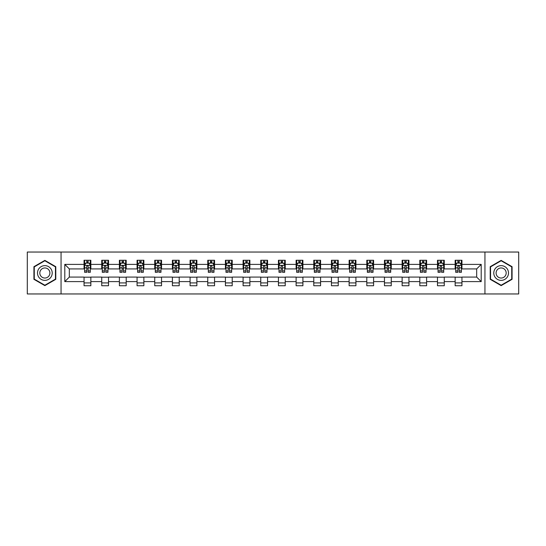 <?xml version="1.0" encoding="UTF-8"?>
<svg xmlns="http://www.w3.org/2000/svg" width="546" height="546" viewBox="0 0 546 546"><rect width="100%" height="100%" fill="white"/><g stroke="black" fill="none" stroke-linecap="round" stroke-linejoin="round"><path stroke-width="0.82" d="M484.944 293.96L518.7 293.96L518.7 252.04L484.944 252.04L484.944 293.96L61.056 293.96L61.056 252.04L27.3 252.04L27.3 293.96L61.056 293.96M484.944 252.04L61.056 252.04M461.95 264.394L461.95 260.258L455.152 260.258L455.152 264.394L444.273 264.394L444.273 260.258L437.483 260.258L437.483 264.394L426.603 264.394L426.603 260.258L419.806 260.258L419.806 264.394L408.934 264.394L408.934 260.258L402.136 260.258L402.136 264.394L391.264 264.394L391.264 260.258L384.466 260.258L384.466 264.394L373.594 264.394L373.594 260.258L366.796 260.258L366.796 264.394L355.917 264.394L355.917 260.258L349.126 260.258L349.126 264.394L338.247 264.394L338.247 260.258L331.449 260.258L331.449 264.394L320.577 264.394L320.577 260.258L313.779 260.258L313.779 264.394L302.907 264.394L302.907 260.258L296.109 260.258L296.109 264.394L285.237 264.394L285.237 260.258L278.44 260.258L278.44 264.394L267.56 264.394L267.56 260.258L260.763 260.258L260.763 264.394L249.891 264.394L249.891 260.258L243.093 260.258L243.093 264.394L232.221 264.394L232.221 260.258L225.423 260.258L225.423 264.394L214.551 264.394L214.551 260.258L207.753 260.258L207.753 264.394L196.874 264.394L196.874 260.258L190.083 260.258L190.083 264.394L179.204 264.394L179.204 260.258L172.406 260.258L172.406 264.394L161.534 264.394L161.534 260.258L154.736 260.258L154.736 264.394L143.864 264.394L143.864 260.258L137.066 260.258L137.066 264.394L126.194 264.394L126.194 260.258L119.397 260.258L119.397 264.394L108.517 264.394L108.517 260.258L101.727 260.258L101.727 264.394L90.848 264.394L90.848 260.258L84.05 260.258L84.05 264.394L64.797 264.394L64.797 281.606L69.328 277.081L84.05 277.081L84.05 285.742L90.848 285.742L90.848 277.081L101.727 277.081L101.727 285.742L108.517 285.742L108.517 277.081L119.397 277.081L119.397 285.742L126.194 285.742L126.194 277.081L137.066 277.081L137.066 285.742L143.864 285.742L143.864 277.081L154.736 277.081L154.736 285.742L161.534 285.742L161.534 277.081L172.406 277.081L172.406 285.742L179.204 285.742L179.204 277.081L190.083 277.081L190.083 285.742L196.874 285.742L196.874 277.081L207.753 277.081L207.753 285.742L214.551 285.742L214.551 277.081L225.423 277.081L225.423 285.742L232.221 285.742L232.221 277.081L243.093 277.081L243.093 285.742L249.891 285.742L249.891 277.081L260.763 277.081L260.763 285.742L267.56 285.742L267.56 277.081L278.44 277.081L278.44 285.742L285.237 285.742L285.237 277.081L296.109 277.081L296.109 285.742L302.907 285.742L302.907 277.081L313.779 277.081L313.779 285.742L320.577 285.742L320.577 277.081L331.449 277.081L331.449 285.742L338.247 285.742L338.247 277.081L349.126 277.081L349.126 285.742L355.917 285.742L355.917 277.081L366.796 277.081L366.796 285.742L373.594 285.742L373.594 277.081L384.466 277.081L384.466 285.742L391.264 285.742L391.264 277.081L402.136 277.081L402.136 285.742L408.934 285.742L408.934 277.081L419.806 277.081L419.806 285.742L426.603 285.742L426.603 277.081L437.483 277.081L437.483 285.742L444.273 285.742L444.273 277.081L455.152 277.081L455.152 285.742L461.95 285.742L461.95 277.081L476.672 277.081L476.672 268.919L461.95 268.919L461.95 264.394L481.203 264.394L481.203 281.606L461.95 281.606M455.152 281.606L444.273 281.606M437.483 281.606L426.603 281.606M419.806 281.606L408.934 281.606M402.136 281.606L391.264 281.606M384.466 281.606L373.594 281.606M366.796 281.606L355.917 281.606M349.126 281.606L338.247 281.606M331.449 281.606L320.577 281.606M313.779 281.606L302.907 281.606M296.109 281.606L285.237 281.606M278.44 281.606L267.56 281.606M260.763 281.606L249.891 281.606M243.093 281.606L232.221 281.606M225.423 281.606L214.551 281.606M207.753 281.606L196.874 281.606M190.083 281.606L179.204 281.606M172.406 281.606L161.534 281.606M154.736 281.606L143.864 281.606M137.066 281.606L126.194 281.606M119.397 281.606L108.517 281.606M101.727 281.606L90.848 281.606M84.05 281.606L64.797 281.606M455.152 264.394L455.152 268.919L444.273 268.919L444.273 264.394M437.483 264.394L437.483 268.919L426.603 268.919L426.603 264.394M419.806 264.394L419.806 268.919L408.934 268.919L408.934 264.394M402.136 264.394L402.136 268.919L391.264 268.919L391.264 264.394M384.466 264.394L384.466 268.919L373.594 268.919L373.594 264.394M366.796 264.394L366.796 268.919L355.917 268.919L355.917 264.394M349.126 264.394L349.126 268.919L338.247 268.919L338.247 264.394M331.449 264.394L331.449 268.919L320.577 268.919L320.577 264.394M313.779 264.394L313.779 268.919L302.907 268.919L302.907 264.394M296.109 264.394L296.109 268.919L285.237 268.919L285.237 264.394M278.44 264.394L278.44 268.919L267.56 268.919L267.56 264.394M260.763 264.394L260.763 268.919L249.891 268.919L249.891 264.394M243.093 264.394L243.093 268.919L232.221 268.919L232.221 264.394M225.423 264.394L225.423 268.919L214.551 268.919L214.551 264.394M207.753 264.394L207.753 268.919L196.874 268.919L196.874 264.394M190.083 264.394L190.083 268.919L179.204 268.919L179.204 264.394M172.406 264.394L172.406 268.919L161.534 268.919L161.534 264.394M154.736 264.394L154.736 268.919L143.864 268.919L143.864 264.394M137.066 264.394L137.066 268.919L126.194 268.919L126.194 264.394M119.397 264.394L119.397 268.919L108.517 268.919L108.517 264.394M101.727 264.394L101.727 268.919L90.848 268.919L90.848 264.394M84.05 264.394L84.05 268.919L69.328 268.919L64.797 264.394M69.328 268.919L69.328 277.081M481.203 281.606L476.672 277.081M476.672 268.919L481.203 264.394M84.05 263.09L84.616 263.09M86.773 263.09L88.131 263.09M90.281 263.09L90.848 263.09M84.05 268.809L84.616 268.809M86.773 268.809L88.131 268.809M90.281 268.809L90.848 268.809M84.05 277.191L90.848 277.191M84.05 282.91L90.848 282.91M101.727 277.191L108.517 277.191M101.727 282.91L108.517 282.91M101.727 263.09L102.293 263.09M104.443 263.09L105.801 263.09M107.951 263.09L108.517 263.09M101.727 268.809L102.293 268.809M104.443 268.809L105.801 268.809M107.951 268.809L108.517 268.809M119.397 277.191L126.194 277.191M119.397 282.91L126.194 282.91M119.397 263.09L119.963 263.09M122.113 263.09L123.471 263.09M125.628 263.09L126.194 263.09M119.397 268.809L119.963 268.809M122.113 268.809L123.471 268.809M125.628 268.809L126.194 268.809M137.066 277.191L143.864 277.191M137.066 282.91L143.864 282.91M137.066 263.09L137.633 263.09M139.783 263.09L141.141 263.09M143.298 263.09L143.864 263.09M137.066 268.809L137.633 268.809M139.783 268.809L141.141 268.809M143.298 268.809L143.864 268.809M154.736 277.191L161.534 277.191M154.736 282.91L161.534 282.91M154.736 263.09L155.303 263.09M157.46 263.09L158.818 263.09M160.968 263.09L161.534 263.09M154.736 268.809L155.303 268.809M157.46 268.809L158.818 268.809M160.968 268.809L161.534 268.809M172.406 277.191L179.204 277.191M172.406 282.91L179.204 282.91M172.406 263.09L172.973 263.09M175.13 263.09L176.488 263.09M178.638 263.09L179.204 263.09M172.406 268.809L172.973 268.809M175.13 268.809L176.488 268.809M178.638 268.809L179.204 268.809M190.083 277.191L196.874 277.191M190.083 282.91L196.874 282.91M190.083 263.09L190.65 263.09M192.799 263.09L194.158 263.09M196.307 263.09L196.874 263.09M190.083 268.809L190.65 268.809M192.799 268.809L194.158 268.809M196.307 268.809L196.874 268.809M207.753 277.191L214.551 277.191M207.753 282.91L214.551 282.91M207.753 263.09L208.319 263.09M210.469 263.09L211.828 263.09M213.984 263.09L214.551 263.09M207.753 268.809L208.319 268.809M210.469 268.809L211.828 268.809M213.984 268.809L214.551 268.809M225.423 277.191L232.221 277.191M225.423 282.91L232.221 282.91M225.423 263.09L225.989 263.09M228.139 263.09L229.504 263.09M231.654 263.09L232.221 263.09M225.423 268.809L225.989 268.809M228.139 268.809L229.504 268.809M231.654 268.809L232.221 268.809M243.093 277.191L249.891 277.191M243.093 282.91L249.891 282.91M243.093 263.09L243.659 263.09M245.816 263.09L247.174 263.09M249.324 263.09L249.891 263.09M243.093 268.809L243.659 268.809M245.816 268.809L247.174 268.809M249.324 268.809L249.891 268.809M260.763 277.191L267.56 277.191M260.763 282.91L267.56 282.91M260.763 263.09L261.329 263.09M263.486 263.09L264.844 263.09M266.994 263.09L267.56 263.09M260.763 268.809L261.329 268.809M263.486 268.809L264.844 268.809M266.994 268.809L267.56 268.809M278.44 277.191L285.237 277.191M278.44 282.91L285.237 282.91M278.44 263.09L279.006 263.09M281.156 263.09L282.514 263.09M284.671 263.09L285.237 263.09M278.44 268.809L279.006 268.809M281.156 268.809L282.514 268.809M284.671 268.809L285.237 268.809M296.109 277.191L302.907 277.191M296.109 282.91L302.907 282.91M296.109 263.09L296.676 263.09M298.826 263.09L300.184 263.09M302.341 263.09L302.907 263.09M296.109 268.809L296.676 268.809M298.826 268.809L300.184 268.809M302.341 268.809L302.907 268.809M313.779 277.191L320.577 277.191M313.779 282.91L320.577 282.91M313.779 263.09L314.346 263.09M316.496 263.09L317.861 263.09M320.011 263.09L320.577 263.09M313.779 268.809L314.346 268.809M316.496 268.809L317.861 268.809M320.011 268.809L320.577 268.809M331.449 277.191L338.247 277.191M331.449 282.91L338.247 282.91M331.449 263.09L332.016 263.09M334.172 263.09L335.531 263.09M337.681 263.09L338.247 263.09M331.449 268.809L332.016 268.809M334.172 268.809L335.531 268.809M337.681 268.809L338.247 268.809M349.126 277.191L355.917 277.191M349.126 282.91L355.917 282.91M349.126 263.09L349.693 263.09M351.842 263.09L353.201 263.09M355.35 263.09L355.917 263.09M349.126 268.809L349.693 268.809M351.842 268.809L353.201 268.809M355.35 268.809L355.917 268.809M366.796 277.191L373.594 277.191M366.796 282.91L373.594 282.91M366.796 263.09L367.362 263.09M369.512 263.09L370.87 263.09M373.027 263.09L373.594 263.09M366.796 268.809L367.362 268.809M369.512 268.809L370.87 268.809M373.027 268.809L373.594 268.809M384.466 277.191L391.264 277.191M384.466 282.91L391.264 282.91M384.466 263.09L385.032 263.09M387.182 263.09L388.54 263.09M390.697 263.09L391.264 263.09M384.466 268.809L385.032 268.809M387.182 268.809L388.54 268.809M390.697 268.809L391.264 268.809M402.136 277.191L408.934 277.191M402.136 282.91L408.934 282.91M402.136 263.09L402.702 263.09M404.859 263.09L406.217 263.09M408.367 263.09L408.934 263.09M402.136 268.809L402.702 268.809M404.859 268.809L406.217 268.809M408.367 268.809L408.934 268.809M419.806 277.191L426.603 277.191M419.806 282.91L426.603 282.91M419.806 263.09L420.372 263.09M422.529 263.09L423.887 263.09M426.037 263.09L426.603 263.09M419.806 268.809L420.372 268.809M422.529 268.809L423.887 268.809M426.037 268.809L426.603 268.809M437.483 277.191L444.273 277.191M437.483 282.91L444.273 282.91M437.483 263.09L438.049 263.09M440.199 263.09L441.557 263.09M443.707 263.09L444.273 263.09M437.483 268.809L438.049 268.809M440.199 268.809L441.557 268.809M443.707 268.809L444.273 268.809M455.152 277.191L461.95 277.191M455.152 282.91L461.95 282.91M455.152 263.09L455.719 263.09M457.869 263.09L459.227 263.09M461.384 263.09L461.95 263.09M455.152 268.809L455.719 268.809M457.869 268.809L459.227 268.809M461.384 268.809L461.95 268.809M44.861 285.619L55.788 279.313L55.788 266.687L44.861 260.381L33.927 266.687L33.927 279.313L44.861 285.619M512.073 266.687L501.139 260.381L490.212 266.687L490.212 279.313L501.139 285.619L512.073 279.313L512.073 266.687M88.131 261.732L86.773 261.732M90.281 270.898L88.131 270.898L88.131 272.317L90.281 272.317L90.281 265.411L89.148 263.145L85.749 263.145L84.616 265.411L84.616 272.317L86.773 272.317L86.773 270.898L84.616 270.898M84.616 265.411L84.616 260.258M90.281 265.411L90.281 260.258M86.773 263.145L86.773 260.258M88.131 260.258L88.131 263.145M88.131 270.898L88.131 266.257C87.681 265.39 87.224 265.39 86.773 266.257L86.773 270.898M51.235 276.679A7.364 7.364 0 0 0 48.539 266.625A7.364 7.364 0 0 0 38.479 269.321A7.364 7.364 0 0 0 41.175 279.375A7.364 7.364 0 0 0 51.235 276.679M49.222 275.518A5.044 5.044 0 0 0 47.379 268.632A5.044 5.044 0 0 0 40.493 270.482A5.044 5.044 0 0 0 42.335 277.368A5.044 5.044 0 0 0 49.222 275.518M34.268 279.115L34.268 266.885L44.861 260.77L55.446 266.885L55.446 279.115L44.861 285.23L34.268 279.115M501.139 265.636A7.364 7.364 0 0 0 493.782 273A7.364 7.364 0 0 0 501.139 280.364A7.364 7.364 0 0 0 508.503 273A7.364 7.364 0 0 0 501.139 265.636M501.139 267.956A5.044 5.044 0 0 0 496.102 273A5.044 5.044 0 0 0 501.139 278.044A5.044 5.044 0 0 0 506.183 273A5.044 5.044 0 0 0 501.139 267.956M511.732 279.115L501.139 285.23L490.554 279.115L490.554 266.885L501.139 260.77L511.732 266.885L511.732 279.115M105.801 261.732L104.443 261.732M107.951 270.898L105.801 270.898L105.801 272.317L107.951 272.317L107.951 265.411L106.818 263.145L103.426 263.145L102.293 265.411L102.293 272.317L104.443 272.317L104.443 270.898L102.293 270.898M102.293 265.411L102.293 260.258M107.951 265.411L107.951 260.258M104.443 263.145L104.443 260.258M105.801 260.258L105.801 263.145M105.801 270.898L105.801 266.257C105.351 265.39 104.893 265.39 104.443 266.257L104.443 270.898M123.471 261.732L122.113 261.732M125.628 270.898L123.471 270.898L123.471 272.317L125.628 272.317L125.628 265.411L124.495 263.145L121.096 263.145L119.963 265.411L119.963 272.317L122.113 272.317L122.113 270.898L119.963 270.898M119.963 265.411L119.963 260.258M125.628 265.411L125.628 260.258M122.113 263.145L122.113 260.258M123.471 260.258L123.471 263.145M123.471 270.898L123.471 266.257C123.021 265.39 122.57 265.39 122.113 266.257L122.113 270.898M141.141 261.732L139.783 261.732M143.298 270.898L141.141 270.898L141.141 272.317L143.298 272.317L143.298 265.411L142.165 263.145L138.766 263.145L137.633 265.411L137.633 272.317L139.783 272.317L139.783 270.898L137.633 270.898M137.633 265.411L137.633 260.258M143.298 265.411L143.298 260.258M139.783 263.145L139.783 260.258M141.141 260.258L141.141 263.145M141.141 270.898L141.141 266.257C140.691 265.39 140.24 265.39 139.783 266.257L139.783 270.898M158.818 261.732L157.46 261.732M160.968 270.898L158.818 270.898L158.818 272.317L160.968 272.317L160.968 265.411L159.835 263.145L156.436 263.145L155.303 265.411L155.303 272.317L157.46 272.317L157.46 270.898L155.303 270.898M155.303 265.411L155.303 260.258M160.968 265.411L160.968 260.258M157.46 263.145L157.46 260.258M158.818 260.258L158.818 263.145M158.818 270.898L158.818 266.257C158.36 265.39 157.91 265.39 157.46 266.257L157.46 270.898M176.488 261.732L175.13 261.732M178.638 270.898L176.488 270.898L176.488 272.317L178.638 272.317L178.638 265.411L177.505 263.145L174.106 263.145L172.973 265.411L172.973 272.317L175.13 272.317L175.13 270.898L172.973 270.898M172.973 265.411L172.973 260.258M178.638 265.411L178.638 260.258M175.13 263.145L175.13 260.258M176.488 260.258L176.488 263.145M176.488 270.898L176.488 266.257C176.037 265.39 175.58 265.39 175.13 266.257L175.13 270.898M194.158 261.732L192.799 261.732M196.307 270.898L194.158 270.898L194.158 272.317L196.307 272.317L196.307 265.411L195.181 263.145L191.782 263.145L190.65 265.411L190.65 272.317L192.799 272.317L192.799 270.898L190.65 270.898M190.65 265.411L190.65 260.258M196.307 265.411L196.307 260.258M192.799 263.145L192.799 260.258M194.158 260.258L194.158 263.145M194.158 270.898L194.158 266.257C193.707 265.39 193.25 265.39 192.799 266.257L192.799 270.898M211.828 261.732L210.469 261.732M213.984 270.898L211.828 270.898L211.828 272.317L213.984 272.317L213.984 265.411L212.851 263.145L209.452 263.145L208.319 265.411L208.319 272.317L210.469 272.317L210.469 270.898L208.319 270.898M208.319 265.411L208.319 260.258M213.984 265.411L213.984 260.258M210.469 263.145L210.469 260.258M211.828 260.258L211.828 263.145M211.828 270.898L211.828 266.257C211.377 265.39 210.927 265.39 210.469 266.257L210.469 270.898M229.504 261.732L228.139 261.732M231.654 270.898L229.504 270.898L229.504 272.317L231.654 272.317L231.654 265.411L230.521 263.145L227.122 263.145L225.989 265.411L225.989 272.317L228.139 272.317L228.139 270.898L225.989 270.898M225.989 265.411L225.989 260.258M231.654 265.411L231.654 260.258M228.139 263.145L228.139 260.258M229.504 260.258L229.504 263.145M229.504 270.898L229.504 266.257C229.047 265.39 228.597 265.39 228.139 266.257L228.139 270.898M247.174 261.732L245.816 261.732M249.324 270.898L247.174 270.898L247.174 272.317L249.324 272.317L249.324 265.411L248.191 263.145L244.792 263.145L243.659 265.411L243.659 272.317L245.816 272.317L245.816 270.898L243.659 270.898M243.659 265.411L243.659 260.258M249.324 265.411L249.324 260.258M245.816 263.145L245.816 260.258M247.174 260.258L247.174 263.145M247.174 270.898L247.174 266.257C246.717 265.39 246.266 265.39 245.816 266.257L245.816 270.898M264.844 261.732L263.486 261.732M266.994 270.898L264.844 270.898L264.844 272.317L266.994 272.317L266.994 265.411L265.861 263.145L262.462 263.145L261.329 265.411L261.329 272.317L263.486 272.317L263.486 270.898L261.329 270.898M261.329 265.411L261.329 260.258M266.994 265.411L266.994 260.258M263.486 263.145L263.486 260.258M264.844 260.258L264.844 263.145M264.844 270.898L264.844 266.257C264.394 265.39 263.936 265.39 263.486 266.257L263.486 270.898M282.514 261.732L281.156 261.732M284.671 270.898L282.514 270.898L282.514 272.317L284.671 272.317L284.671 265.411L283.538 263.145L280.139 263.145L279.006 265.411L279.006 272.317L281.156 272.317L281.156 270.898L279.006 270.898M279.006 265.411L279.006 260.258M284.671 265.411L284.671 260.258M281.156 263.145L281.156 260.258M282.514 260.258L282.514 263.145M282.514 270.898L282.514 266.257C282.064 265.39 281.613 265.39 281.156 266.257L281.156 270.898M300.184 261.732L298.826 261.732M302.341 270.898L300.184 270.898L300.184 272.317L302.341 272.317L302.341 265.411L301.208 263.145L297.809 263.145L296.676 265.411L296.676 272.317L298.826 272.317L298.826 270.898L296.676 270.898M296.676 265.411L296.676 260.258M302.341 265.411L302.341 260.258M298.826 263.145L298.826 260.258M300.184 260.258L300.184 263.145M300.184 270.898L300.184 266.257C299.734 265.39 299.283 265.39 298.826 266.257L298.826 270.898M317.861 261.732L316.496 261.732M320.011 270.898L317.861 270.898L317.861 272.317L320.011 272.317L320.011 265.411L318.878 263.145L315.479 263.145L314.346 265.411L314.346 272.317L316.496 272.317L316.496 270.898L314.346 270.898M314.346 265.411L314.346 260.258M320.011 265.411L320.011 260.258M316.496 263.145L316.496 260.258M317.861 260.258L317.861 263.145M317.861 270.898L317.861 266.257C317.403 265.39 316.953 265.39 316.496 266.257L316.496 270.898M335.531 261.732L334.172 261.732M337.681 270.898L335.531 270.898L335.531 272.317L337.681 272.317L337.681 265.411L336.548 263.145L333.149 263.145L332.016 265.411L332.016 272.317L334.172 272.317L334.172 270.898L332.016 270.898M332.016 265.411L332.016 260.258M337.681 265.411L337.681 260.258M334.172 263.145L334.172 260.258M335.531 260.258L335.531 263.145M335.531 270.898L335.531 266.257C335.08 265.39 334.623 265.39 334.172 266.257L334.172 270.898M353.201 261.732L351.842 261.732M355.35 270.898L353.201 270.898L353.201 272.317L355.35 272.317L355.35 265.411L354.217 263.145L350.819 263.145L349.693 265.411L349.693 272.317L351.842 272.317L351.842 270.898L349.693 270.898M349.693 265.411L349.693 260.258M355.35 265.411L355.35 260.258M351.842 263.145L351.842 260.258M353.201 260.258L353.201 263.145M353.201 270.898L353.201 266.257C352.75 265.39 352.293 265.39 351.842 266.257L351.842 270.898M370.87 261.732L369.512 261.732M373.027 270.898L370.87 270.898L370.87 272.317L373.027 272.317L373.027 265.411L371.894 263.145L368.495 263.145L367.362 265.411L367.362 272.317L369.512 272.317L369.512 270.898L367.362 270.898M367.362 265.411L367.362 260.258M373.027 265.411L373.027 260.258M369.512 263.145L369.512 260.258M370.87 260.258L370.87 263.145M370.87 270.898L370.87 266.257C370.42 265.39 369.97 265.39 369.512 266.257L369.512 270.898M388.54 261.732L387.182 261.732M390.697 270.898L388.54 270.898L388.54 272.317L390.697 272.317L390.697 265.411L389.564 263.145L386.165 263.145L385.032 265.411L385.032 272.317L387.182 272.317L387.182 270.898L385.032 270.898M385.032 265.411L385.032 260.258M390.697 265.411L390.697 260.258M387.182 263.145L387.182 260.258M388.54 260.258L388.54 263.145M388.54 270.898L388.54 266.257C388.09 265.39 387.64 265.39 387.182 266.257L387.182 270.898M406.217 261.732L404.859 261.732M408.367 270.898L406.217 270.898L406.217 272.317L408.367 272.317L408.367 265.411L407.234 263.145L403.835 263.145L402.702 265.411L402.702 272.317L404.859 272.317L404.859 270.898L402.702 270.898M402.702 265.411L402.702 260.258M408.367 265.411L408.367 260.258M404.859 263.145L404.859 260.258M406.217 260.258L406.217 263.145M406.217 270.898L406.217 266.257C405.76 265.39 405.309 265.39 404.859 266.257L404.859 270.898M423.887 261.732L422.529 261.732M426.037 270.898L423.887 270.898L423.887 272.317L426.037 272.317L426.037 265.411L424.904 263.145L421.505 263.145L420.372 265.411L420.372 272.317L422.529 272.317L422.529 270.898L420.372 270.898M420.372 265.411L420.372 260.258M426.037 265.411L426.037 260.258M422.529 263.145L422.529 260.258M423.887 260.258L423.887 263.145M423.887 270.898L423.887 266.257C423.437 265.39 422.979 265.39 422.529 266.257L422.529 270.898M441.557 261.732L440.199 261.732M443.707 270.898L441.557 270.898L441.557 272.317L443.707 272.317L443.707 265.411L442.574 263.145L439.182 263.145L438.049 265.411L438.049 272.317L440.199 272.317L440.199 270.898L438.049 270.898M438.049 265.411L438.049 260.258M443.707 265.411L443.707 260.258M440.199 263.145L440.199 260.258M441.557 260.258L441.557 263.145M441.557 270.898L441.557 266.257C441.107 265.39 440.649 265.39 440.199 266.257L440.199 270.898M459.227 261.732L457.869 261.732M461.384 270.898L459.227 270.898L459.227 272.317L461.384 272.317L461.384 265.411L460.251 263.145L456.852 263.145L455.719 265.411L455.719 272.317L457.869 272.317L457.869 270.898L455.719 270.898M455.719 265.411L455.719 260.258M461.384 265.411L461.384 260.258M457.869 263.145L457.869 260.258M459.227 260.258L459.227 263.145M459.227 270.898L459.227 266.257C458.777 265.39 458.326 265.39 457.869 266.257L457.869 270.898M90.254 265.356L84.644 265.356M84.616 263.281L85.681 263.281M89.216 263.281L90.281 263.281M86.773 267.861L84.616 267.861M90.281 267.861L88.131 267.861M88.131 262.449L86.773 262.449M107.924 265.356L102.32 265.356M102.293 263.281L103.358 263.281M106.886 263.281L107.951 263.281M104.443 267.861L102.293 267.861M107.951 267.861L105.801 267.861M105.801 262.449L104.443 262.449M125.594 265.356L119.99 265.356M119.963 263.281L121.028 263.281M124.563 263.281L125.628 263.281M122.113 267.861L119.963 267.861M125.628 267.861L123.471 267.861M123.471 262.449L122.113 262.449M143.27 265.356L137.66 265.356M137.633 263.281L138.698 263.281M142.233 263.281L143.298 263.281M139.783 267.861L137.633 267.861M143.298 267.861L141.141 267.861M141.141 262.449L139.783 262.449M160.94 265.356L155.33 265.356M155.303 263.281L156.368 263.281M159.903 263.281L160.968 263.281M157.46 267.861L155.303 267.861M160.968 267.861L158.818 267.861M158.818 262.449L157.46 262.449M178.61 265.356L173.007 265.356M172.973 263.281L174.037 263.281M177.573 263.281L178.638 263.281M175.13 267.861L172.973 267.861M178.638 267.861L176.488 267.861M176.488 262.449L175.13 262.449M196.28 265.356L190.677 265.356M190.65 263.281L191.714 263.281M195.243 263.281L196.307 263.281M192.799 267.861L190.65 267.861M196.307 267.861L194.158 267.861M194.158 262.449L192.799 262.449M213.957 265.356L208.347 265.356M208.319 263.281L209.384 263.281M212.92 263.281L213.984 263.281M210.469 267.861L208.319 267.861M213.984 267.861L211.828 267.861M211.828 262.449L210.469 262.449M231.627 265.356L226.017 265.356M225.989 263.281L227.054 263.281M230.589 263.281L231.654 263.281M228.139 267.861L225.989 267.861M231.654 267.861L229.504 267.861M229.504 262.449L228.139 262.449M249.297 265.356L243.687 265.356M243.659 263.281L244.724 263.281M248.259 263.281L249.324 263.281M245.816 267.861L243.659 267.861M249.324 267.861L247.174 267.861M247.174 262.449L245.816 262.449M266.967 265.356L261.363 265.356M261.329 263.281L262.394 263.281M265.929 263.281L266.994 263.281M263.486 267.861L261.329 267.861M266.994 267.861L264.844 267.861M264.844 262.449L263.486 262.449M284.637 265.356L279.033 265.356M279.006 263.281L280.071 263.281M283.606 263.281L284.671 263.281M281.156 267.861L279.006 267.861M284.671 267.861L282.514 267.861M282.514 262.449L281.156 262.449M302.313 265.356L296.703 265.356M296.676 263.281L297.741 263.281M301.276 263.281L302.341 263.281M298.826 267.861L296.676 267.861M302.341 267.861L300.184 267.861M300.184 262.449L298.826 262.449M319.983 265.356L314.373 265.356M314.346 263.281L315.411 263.281M318.946 263.281L320.011 263.281M316.496 267.861L314.346 267.861M320.011 267.861L317.861 267.861M317.861 262.449L316.496 262.449M337.653 265.356L332.043 265.356M332.016 263.281L333.08 263.281M336.616 263.281L337.681 263.281M334.172 267.861L332.016 267.861M337.681 267.861L335.531 267.861M335.531 262.449L334.172 262.449M355.323 265.356L349.72 265.356M349.693 263.281L350.757 263.281M354.286 263.281L355.35 263.281M351.842 267.861L349.693 267.861M355.35 267.861L353.201 267.861M353.201 262.449L351.842 262.449M372.993 265.356L367.39 265.356M367.362 263.281L368.427 263.281M371.962 263.281L373.027 263.281M369.512 267.861L367.362 267.861M373.027 267.861L370.87 267.861M370.87 262.449L369.512 262.449M390.67 265.356L385.06 265.356M385.032 263.281L386.097 263.281M389.632 263.281L390.697 263.281M387.182 267.861L385.032 267.861M390.697 267.861L388.54 267.861M388.54 262.449L387.182 262.449M408.34 265.356L402.73 265.356M402.702 263.281L403.767 263.281M407.302 263.281L408.367 263.281M404.859 267.861L402.702 267.861M408.367 267.861L406.217 267.861M406.217 262.449L404.859 262.449M426.01 265.356L420.406 265.356M420.372 263.281L421.437 263.281M424.972 263.281L426.037 263.281M422.529 267.861L420.372 267.861M426.037 267.861L423.887 267.861M423.887 262.449L422.529 262.449M443.68 265.356L438.076 265.356M438.049 263.281L439.114 263.281M442.642 263.281L443.707 263.281M440.199 267.861L438.049 267.861M443.707 267.861L441.557 267.861M441.557 262.449L440.199 262.449M461.356 265.356L455.746 265.356M455.719 263.281L456.784 263.281M460.319 263.281L461.384 263.281M457.869 267.861L455.719 267.861M461.384 267.861L459.227 267.861M459.227 262.449L457.869 262.449"/></g></svg>
